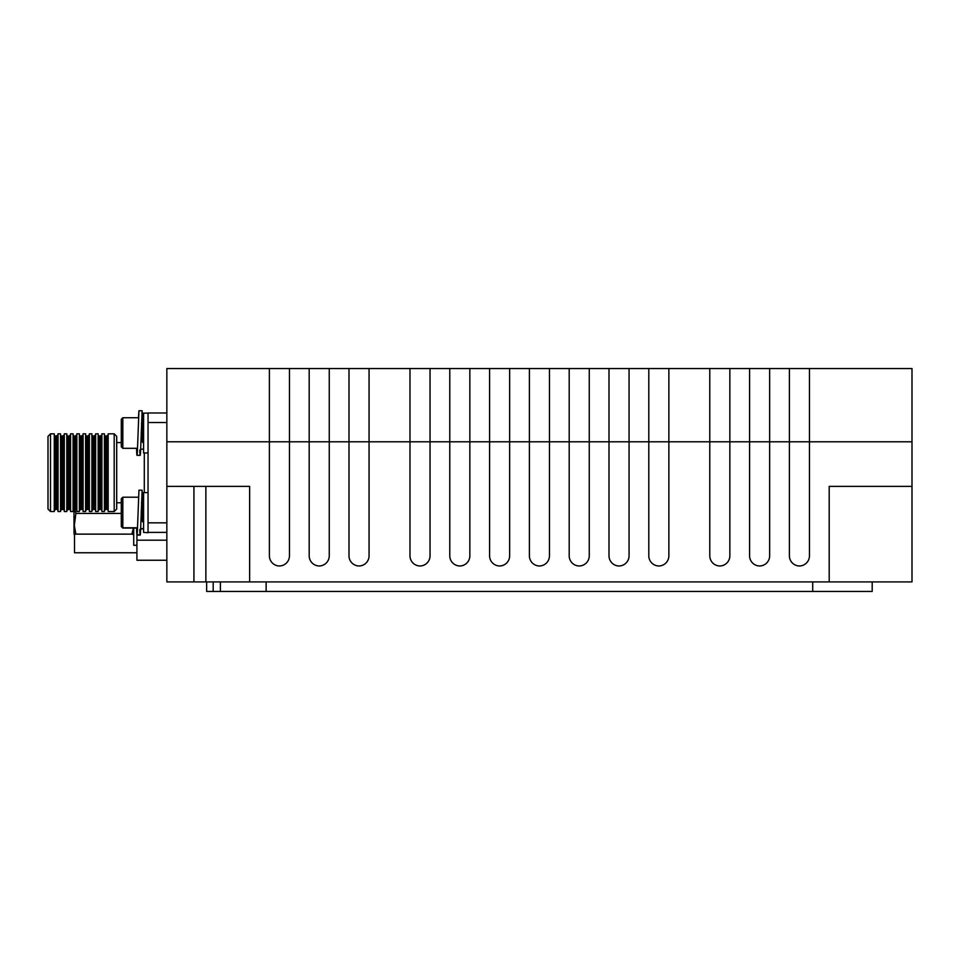 <?xml version="1.0" encoding="UTF-8"?>
<svg xmlns="http://www.w3.org/2000/svg" width="960" height="960" viewBox="0 0 960 960"><rect width="100%" height="100%" fill="white"/><g stroke="black" fill="none" stroke-linecap="round" stroke-linejoin="round"><path stroke-width="1.44" d="M166.848 441.792L166.848 368.544L269.388 368.544L269.388 441.792L166.848 441.792L289.452 441.792L269.388 441.792L269.388 555.792A10.188 10.188 0 0 0 279.42 565.98A10.188 10.188 0 0 0 289.452 555.792L289.452 441.792L309.192 441.792L289.452 441.792L289.452 368.544L309.192 368.544L309.192 441.792L329.256 441.792L309.192 441.792L309.192 555.792A10.188 10.188 0 0 0 319.224 565.98A10.188 10.188 0 0 0 329.256 555.792L329.256 441.792L348.996 441.792L329.256 441.792L329.256 368.544L348.996 368.544L348.996 441.792L369.06 441.792L348.996 441.792L348.996 555.792A10.188 10.188 0 0 0 359.028 565.98A10.188 10.188 0 0 0 369.06 555.792L369.06 441.792L409.98 441.792L369.06 441.792L369.06 368.544L409.98 368.544L409.98 441.792L430.044 441.792L409.98 441.792L409.98 555.792A10.188 10.188 0 0 0 420.012 565.98A10.188 10.188 0 0 0 430.044 555.792L430.044 441.792L449.784 441.792L430.044 441.792L430.044 368.544L449.784 368.544L449.784 441.792L469.848 441.792L449.784 441.792L449.784 555.792A10.188 10.188 0 0 0 459.816 565.98A10.188 10.188 0 0 0 469.848 555.792L469.848 441.792L489.588 441.792L469.848 441.792L469.848 368.544L489.588 368.544L489.588 441.792L509.652 441.792L489.588 441.792L489.588 555.792A10.188 10.188 0 0 0 499.62 565.98A10.188 10.188 0 0 0 509.652 555.792L509.652 441.792L529.392 441.792L509.652 441.792L509.652 368.544L529.392 368.544L529.392 441.792L549.456 441.792L529.392 441.792L529.392 555.792A10.188 10.188 0 0 0 539.424 565.98A10.188 10.188 0 0 0 549.456 555.792L549.456 441.792L569.196 441.792L549.456 441.792L549.456 368.544L569.196 368.544L569.196 441.792L589.26 441.792L569.196 441.792L569.196 555.792A10.188 10.188 0 0 0 579.228 565.98A10.188 10.188 0 0 0 589.26 555.792L589.26 441.792L609 441.792L589.26 441.792L589.26 368.544L609 368.544L609 441.792L629.064 441.792L609 441.792L609 555.792A10.188 10.188 0 0 0 619.032 565.98A10.188 10.188 0 0 0 629.064 555.792L629.064 441.792L648.804 441.792L629.064 441.792L629.064 368.544L648.804 368.544L648.804 441.792L668.868 441.792L648.804 441.792L648.804 555.792A10.188 10.188 0 0 0 658.836 565.98A10.188 10.188 0 0 0 668.868 555.792L668.868 441.792L709.788 441.792L668.868 441.792L668.868 368.544L709.788 368.544L709.788 441.792L729.852 441.792L709.788 441.792L709.788 555.792A10.188 10.188 0 0 0 719.82 565.98A10.188 10.188 0 0 0 729.852 555.792L729.852 441.792L749.592 441.792L729.852 441.792L729.852 368.544L749.592 368.544L749.592 441.792L769.656 441.792L749.592 441.792L749.592 555.792A10.188 10.188 0 0 0 759.624 565.98A10.188 10.188 0 0 0 769.656 555.792L769.656 441.792L789.396 441.792L769.656 441.792L769.656 368.544L789.396 368.544L789.396 441.792L809.46 441.792L789.396 441.792L789.396 555.792A10.188 10.188 0 0 0 799.428 565.98A10.188 10.188 0 0 0 809.46 555.792L809.46 441.792L912 441.792L809.46 441.792L809.46 368.544L912 368.544L912 581.904L166.848 581.904L166.848 441.792M789.396 368.544L809.46 368.544M648.804 368.544L668.868 368.544M709.788 368.544L729.852 368.544M449.784 368.544L469.848 368.544M409.98 368.544L430.044 368.544M749.592 368.544L769.656 368.544M529.392 368.544L549.456 368.544M348.996 368.544L369.06 368.544M609 368.544L629.064 368.544M309.192 368.544L329.256 368.544M569.196 368.544L589.26 368.544M269.388 368.544L289.452 368.544M489.588 368.544L509.652 368.544M872.196 581.904L872.196 591.456L206.652 591.456L206.652 581.904M166.848 486.372L249.648 486.372L249.648 581.904M912 486.372L829.2 486.372L829.2 581.904M812.712 591.456L812.712 581.904M266.136 591.456L266.136 581.904M166.848 560.244L136.92 560.244L136.92 534.828M74.508 534.132L74.508 552.768L136.92 552.768M56.772 436.332L55.524 436.332L58.032 435.072A1.248 1.248 180 0 1 56.772 436.332L56.772 509.04A1.248 1.248 0 0 1 58.032 510.3L56.772 509.04L54.264 510.3A1.248 1.248 0 0 1 55.524 509.04L55.524 436.332L54.264 435.072A1.248 1.248 180 0 0 55.524 436.332L54.36 435.528M64.212 435.528L63.048 436.332L63.048 509.04A1.248 1.248 0 0 1 64.296 510.3L63.048 509.04L60.54 510.3A1.248 1.248 0 0 1 61.788 509.04L61.788 436.332L60.54 435.072A1.248 1.248 180 0 0 61.788 436.332L63.048 436.332A1.248 1.248 180 0 0 64.296 435.072L61.788 436.332M70.476 435.528L69.312 436.332L69.312 509.04A1.248 1.248 0 0 1 70.572 510.3L69.312 509.04L66.804 510.3A1.248 1.248 0 0 1 68.064 509.04L68.064 436.332L66.804 435.072A1.248 1.248 180 0 0 68.064 436.332L69.312 436.332A1.248 1.248 180 0 0 70.572 435.072L68.064 436.332M76.752 435.528L75.576 436.332L75.576 509.04A1.248 1.248 0 0 1 76.836 510.3L75.576 509.04L73.08 510.3A1.248 1.248 0 0 1 74.328 509.04L74.328 436.332L73.08 435.072A1.248 1.248 180 0 0 74.328 436.332L75.576 436.332A1.248 1.248 180 0 0 76.836 435.072L74.328 436.332M83.016 435.528L81.852 436.332L81.852 509.04A1.248 1.248 0 0 1 83.1 510.3L81.852 509.04L79.344 510.3A1.248 1.248 0 0 1 80.592 509.04L80.592 436.332L79.344 435.072A1.248 1.248 180 0 0 80.592 436.332L81.852 436.332A1.248 1.248 180 0 0 83.1 435.072L80.592 436.332M89.292 435.528L88.116 436.332L88.116 509.04A1.248 1.248 0 0 1 89.376 510.3L88.116 509.04L85.608 510.3A1.248 1.248 0 0 1 86.868 509.04L86.868 436.332L85.608 435.072A1.248 1.248 180 0 0 86.868 436.332L88.116 436.332A1.248 1.248 180 0 0 89.376 435.072L86.868 436.332M94.392 436.332L94.392 509.04A1.248 1.248 0 0 1 95.64 510.3L94.392 509.04L91.884 510.3A1.248 1.248 0 0 1 93.132 509.04L93.132 436.332L91.884 435.072A1.248 1.248 180 0 0 93.132 436.332L94.392 436.332A1.248 1.248 180 0 0 95.64 435.072L93.132 436.332M100.656 436.332L99.396 436.332L101.904 435.072A1.248 1.248 180 0 1 100.656 436.332L100.656 509.04A1.248 1.248 0 0 1 101.904 510.3L100.656 509.04L98.148 510.3A1.248 1.248 0 0 1 99.396 509.04L99.396 436.332L98.148 435.072A1.248 1.248 180 0 0 99.396 436.332L98.232 435.528M106.92 436.332L106.92 509.04A1.248 1.248 0 0 1 108.18 510.3L106.92 509.04L104.412 510.3A1.248 1.248 0 0 1 105.672 509.04L105.672 436.332L104.412 435.072A1.248 1.248 180 0 0 105.672 436.332L106.92 436.332A1.248 1.248 180 0 0 108.18 435.072L105.672 436.332M116.7 436.332L116.7 509.04L114.192 511.548L114.192 433.824L116.7 436.332L114.192 433.824L108.18 433.824L114.192 433.824M48 509.04L50.508 511.548L48 509.04L48 436.332L50.508 433.824L50.508 511.548L54.264 511.548L54.264 433.824L50.508 433.824L54.264 433.824M116.7 502.776L121.296 502.776L116.7 502.776M142.824 502.776L143.592 502.776L142.824 502.776M116.7 442.596L121.296 442.596L116.7 442.596M58.032 511.548L58.032 433.824L60.54 433.824L60.54 511.548L58.032 511.548L60.54 511.548M64.296 511.548L64.296 433.824L66.804 433.824L66.804 511.548L64.296 511.548L66.804 511.548M70.572 511.548L70.572 433.824L73.08 433.824L73.08 511.548L70.572 511.548L73.08 511.548M76.836 511.548L76.836 433.824L79.344 433.824L79.344 511.548L76.836 511.548L79.344 511.548M83.1 511.548L83.1 433.824L85.608 433.824L85.608 511.548L83.1 511.548L85.608 511.548M89.376 511.548L89.376 433.824L91.884 433.824L91.884 511.548L89.376 511.548L91.884 511.548M95.64 511.548L95.64 433.824L98.148 433.824L98.148 511.548L95.64 511.548L98.148 511.548M101.904 511.548L101.904 433.824L104.412 433.824L104.412 511.548L101.904 511.548L104.412 511.548M116.7 509.04L114.192 511.548L108.18 511.548L108.18 433.824M166.848 532.392L148.044 532.392L148.044 412.98L166.848 412.98M166.848 422.532L148.044 422.532M148.044 522.84L166.848 522.84M74.676 509.04L75.876 513.432L74.028 527.76L74.028 523.788L75.876 534.132L74.028 534.132L73.98 509.088M133.728 534.132L131.88 534.132L133.392 528.084M75.876 534.132L131.88 534.132M75.876 513.432L121.296 513.432M136.92 545.28L133.728 545.28L133.728 528.084M133.728 529.56L133.188 528.084M133.728 535.92L133.272 534.132M142.392 433.032L143.136 426.576L142.128 410.748L140.688 448.404C140.388 456.948 140.076 457.524 139.764 450.108M143.592 426.384L142.896 426.072L142.944 427.752L142.62 417.66M122.82 528.084L121.296 526.56L121.296 498.732L122.82 497.208L122.82 528.084L136.584 528.084M140.688 528.168C140.388 536.724 140.076 537.288 139.764 529.872M137.124 534.78L136.584 529.572C136.896 536.976 137.196 536.412 137.508 527.856L138.948 490.2L142.128 490.2L140.688 527.856C140.388 536.412 140.076 536.976 139.764 529.572M140.664 528.948L143.592 528.948M143.592 532.392L148.044 532.704L143.592 532.392L143.592 492.588L148.044 492.588M122.82 448.32L121.296 446.796L121.296 419.28L122.82 417.744L122.82 448.32L137.508 448.32M122.82 417.744L138.444 417.744L122.82 417.744L121.296 419.28M143.592 429.852L143.136 426.576M142.104 436.152L141.396 440.004L141 438.672M141.9 433.032L141.144 439.488M143.592 442.152L142.812 442.524L142.56 441.312L141.528 427.764M143.388 442.584L141.768 425.052M143.592 439.956L143.484 438.672L143.364 439.956M142.812 428.784L142.128 423.48L141.156 433.032M138.444 417.744L138.948 410.748L142.128 410.748L138.948 410.748L137.508 448.404C137.196 456.948 136.896 457.524 136.584 450.108L137.016 455.328L140.196 455.328M136.584 448.32L136.584 450.108M140.664 449.184L143.592 449.184M143.592 413.136L148.044 413.136L143.592 413.136L143.592 452.94L148.044 452.94M121.296 526.248L122.82 527.772L137.508 527.772M122.82 497.208L138.444 497.208M143.592 505.848L142.896 505.524L142.128 490.2M143.592 509.316L142.992 505.608L141.48 503.004M143.136 506.028L142.392 512.484M142.104 515.604L141.396 519.456L141 518.136M141.9 512.484L141.144 518.952M143.592 521.604L142.896 522.048L142.56 520.764L141.528 507.228M143.388 522.048L141.768 504.504M143.484 518.124L143.364 519.408M142.812 508.236L142.128 502.932L141.156 512.484M140.196 534.78L137.016 534.78L136.584 527.772M142.944 507.216L142.896 505.524M140.664 528.636L143.592 528.636M142.944 427.752L142.896 425.988M205.872 486.372L205.872 581.904M193.932 581.904L193.932 486.372M220.392 591.456L220.392 581.904M213.192 591.456L213.192 581.904M136.92 540.18L166.848 540.18M144.288 492.588L144.288 452.94M106.92 509.04L105.672 509.04M100.656 509.04L99.396 509.04M94.392 509.04L93.132 509.04M88.116 509.04L86.868 509.04M81.852 509.04L80.592 509.04M75.576 509.04L74.328 509.04M70.476 509.844L68.064 509.04M64.212 509.844L61.788 509.04M56.772 509.04L55.524 509.04M50.508 511.548L54.264 511.548M108.18 511.548L114.192 511.548M101.904 433.824L104.412 433.824M95.64 433.824L98.148 433.824M89.376 433.824L91.884 433.824M83.1 433.824L85.608 433.824M76.836 433.824L79.344 433.824M70.572 433.824L73.08 433.824M64.296 433.824L66.804 433.824M58.032 433.824L60.54 433.824M48 436.332L50.508 433.824M133.296 528.636L133.728 532.284M140.196 535.092L137.016 535.092M141.288 439.908L142.812 442.524M141.48 423.552L142.992 426.156M141.288 519.372L142.812 521.976"/></g></svg>
